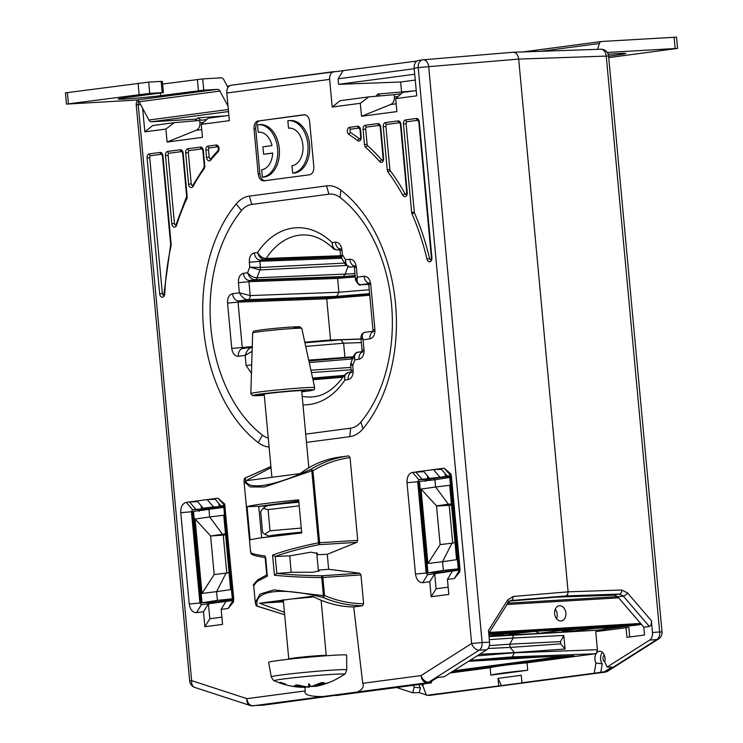 <?xml version="1.0" encoding="UTF-8"?>
<svg xmlns="http://www.w3.org/2000/svg" width="743" height="743" viewBox="0 0 743 743"><rect width="100%" height="100%" fill="white"/><g stroke="black" fill="none" stroke-linecap="round" stroke-linejoin="round"><path stroke-width="1.11" d="M536.307 681.238L499.742 686.086M427.234 695.244L524.707 682.557L521.957 682.78L521.27 675.285L498.033 678.368L501.469 685.631M604.31 655.085A3.761 2.545 -93.4 0 0 603.019 658.79A3.761 2.545 -93.4 0 0 604.718 661.957A7.532 5.09 -93.4 0 0 599.638 651.267A7.532 5.09 -93.4 0 0 596.592 652.967A7.532 5.09 -93.4 0 0 595.942 663.044L594.233 673.204L521.957 682.78M594.233 673.204L604.449 671.765L611.805 667.103L607.142 667.028L649.633 640.104C651.75 638.581 652.707 636.045 652.484 632.497L659.663 631.959A7.532 5.182 85.7 0 1 656.803 639.556A7.532 5.201 57.6 0 0 658.539 638.989A7.532 7.532 0 0 0 662.013 631.931L659.663 631.959L606.242 56.087L608.591 56.059A7.532 7.532 0 0 0 600.836 49.233A7.532 5.173 88 0 1 606.242 56.087L518.688 59.087L568.107 591.837L567.615 594.586L565.934 595.923L619.356 594.084L623.284 596.062L649.336 626.46L643.81 627.194L617.767 596.796L613.802 594.827L619.356 594.084A3.761 2.591 88 0 0 621.631 589.998L627.575 592.96L651.397 620.758L652.484 632.497M428.637 695.42L430.559 695.253A7.532 5.08 85.2 0 1 430.392 695.272A7.532 5.08 85.2 0 1 430.225 695.281M426.268 694.937L419.201 692.625L420.436 687.879A7.402 4.997 86.6 0 1 418.978 684.535M421.504 684.21A3.761 2.545 -93.4 0 0 422.981 686.086M396.567 687.507L412.727 692.782L419.201 692.625M413.442 685.269A7.532 5.09 -93.4 0 0 414.176 687.219L420.436 687.879M412.727 692.782L414.176 687.219M137.52 100.203A7.532 7.532 0 0 0 136.257 105.116L138.217 104.754L191.638 680.625L189.679 680.987A7.532 7.532 0 0 0 194.842 687.451A7.532 5.368 -71.9 0 1 191.638 680.625L246.89 698.652A7.532 5.368 108.1 0 0 250.094 705.478L250.094 705.478A7.532 7.532 0 0 0 252.694 705.85A7.532 5.099 -92 0 0 253.029 705.822L252.694 705.85M140.576 104.438L138.217 104.754A7.532 5.545 -97.5 0 1 138.597 100.983M144.829 131.855L152.733 125.521L174.317 122.66L165.884 129.059L144.829 131.855L142.647 108.329M271.009 467.7L245.84 480.767L300.181 473.57C312.274 464.514 325.369 459.025 339.458 457.112L348.625 455.896L350.055 457.595L357.736 540.365L356.863 542.344L327.264 554.306L328.647 569.287L359.723 573.206L360.94 574.906L363.615 603.725L362.528 605.759L353.705 606.929L362.742 683.3L421.03 675.582L471.629 643.522A7.532 5.201 57.6 0 0 479.272 650.134A7.532 4.987 -92.5 0 0 482.123 642.528L471.629 643.522L418.207 67.65L414.157 68.189L416.721 95.828L395.666 98.615L396.873 111.589L361.525 116.279L360.318 103.296L332.195 107.029L329.632 79.39L226.791 93.014C226.634 88.445 228.185 85.844 231.454 85.204L416.916 61.047M227.256 86.179L229.55 85.872M600.493 49.261A7.532 5.173 88 0 1 600.836 49.233L512.939 52.261C516.051 52.298 517.964 54.573 518.688 59.087L428.702 66.656A7.532 4.997 -94.8 0 0 423.12 59.812L423.12 59.812A7.532 4.997 -94.8 0 0 422.962 59.83A7.532 5.545 82.5 0 0 422.758 59.858A7.532 5.545 82.5 0 0 418.207 67.65L428.702 66.656L482.123 642.528L489.553 642.203L488.467 630.463L507.58 600.103L513.107 596.462L568.107 591.837L621.631 589.998M658.539 638.989L607.941 671.05A7.532 5.201 -122.4 0 1 606.204 671.616A7.532 5.108 85.2 0 1 604.7 672.174A7.532 5.545 82.5 0 0 604.904 672.155L535.545 681.35M602.48 652.4A7.402 4.997 -93.4 0 0 602.239 663.778L600.753 672.61M595.942 663.044L602.239 663.778M629.73 636.974L628.838 627.371L595.728 631.615L597.4 649.698L596.583 652.948L595.227 653.784L527.028 662.821L527.716 670.26C508.314 672.146 496.018 673.78 490.817 675.155L527.716 670.26M498.729 685.863L498.033 678.368M423.259 683.969A7.532 5.09 -93.4 0 1 422.934 685.965L426.463 695.439M527.028 662.821C507.627 664.706 495.33 666.332 490.129 667.706L450.063 673.019M490.129 667.706L490.817 675.155M451.623 672.034L573.93 655.828L500.921 658.391L512.28 656.886L595.227 653.784M500.921 658.391L468.926 661.066M253.214 705.609L263.524 705.135L335.771 695.299M335.799 695.559L431.302 682.91L427.169 682.743A7.532 5.071 -92.1 0 0 428.674 682.185L479.272 650.134L486.702 649.809L444.212 676.724L437.794 677.467L428.934 682.687M431.553 681.424L431.302 682.91M304.936 687.396L305.178 690.934C303.841 694.77 309.775 696.646 322.982 696.553L357.216 692.021C362.417 689.671 364.256 686.764 362.742 683.3M489.553 642.203C489.776 645.751 488.82 648.286 486.702 649.809M507.58 600.103A3.761 1.857 32.2 0 1 508.296 602.443L510.822 600.558L565.934 595.923L556.841 597.121L615.473 595.115M651.397 620.758C651.667 623.795 650.979 625.699 649.336 626.46M607.142 667.028L604.718 661.976M626.024 627.603L626.934 637.345L644.543 635.014L643.81 627.194M479.644 654.277L514.444 652.595L512.28 656.886L470.031 660.369M512.828 635.219L513.088 638.023L563.807 635.432L565.07 649.029L514.444 652.595L510.088 647.422L560.714 643.865L565.07 649.029M489.321 639.649L513.088 638.023L509.791 644.2L560.51 641.618L560.714 643.865M598.412 630.045L598.524 631.253M556.841 597.121L509.512 601.106M437.98 572.268L438.147 573.327M429.686 478.956L429.519 480.368M451.373 476.087L425.99 479.551M459.982 569.974L427.606 574.729L426.166 573.02L417.696 481.715L418.792 479.681L426.408 479.393L425.321 481.436M437.989 572.305L437.023 572.324M433.754 572.379L435.194 574.088M451.205 475.78L447.147 475.919L451.354 475.947M447.147 475.919L440.989 468.619L444.184 468.192L450.899 474.015L451.465 476.839L459.936 568.144L459.759 571.934L454.41 578.491L447.425 579.41L448.818 594.4L431.144 596.74L429.751 581.76L422.767 582.679C418.792 582.568 416.359 579.679 415.486 574.033L407.015 482.727C406.904 476.848 408.752 473.402 412.541 472.381L418.792 479.681L451.317 475.901M422.767 582.679L427.559 574.729M415.486 574.033L428.2 572.853M407.015 482.727L418.708 481.678M165.884 129.059L167.082 142.043L196.115 130.313C198.836 129.013 200.099 126.505 199.913 122.781L199.7 120.459L174.317 122.66M226.791 93.014L229.355 120.654L201.232 124.378L202.44 137.353L167.082 142.043M306.478 442.391L349.767 436.661A37.652 25.438 86.6 0 0 362.983 428.767A143.074 96.655 -93.4 0 0 340.842 190.134A37.652 25.438 86.6 0 0 326.502 185.899L249.36 196.115A37.652 25.438 86.6 0 0 236.153 204.009A143.074 96.655 -93.4 0 0 258.285 442.642L262.381 435.101A29.218 19.736 -93.4 0 0 268.26 438.054M269.096 446.98A37.652 25.438 86.6 0 1 258.285 442.642M440.989 468.619L433.41 469.622L441.574 469.316M429.473 478.26L423.306 470.96L433.41 469.622L439.745 476.904M423.306 470.96L415.736 471.963L422.07 479.244M412.541 472.381L423.9 471.656M222.566 624.38L204.892 626.72L203.498 611.74L196.514 612.659C192.539 612.548 190.106 609.659 189.233 604.013L180.763 512.707C180.623 506.893 182.462 503.438 186.289 502.361L217.931 498.172L224.655 504.014L233.683 598.124L233.506 601.914L228.157 608.471L221.173 609.39L222.566 624.38M304.231 114.738L260.078 120.737C257.004 121.527 255.555 124.248 255.722 128.901L259.901 173.853C260.579 178.441 262.493 180.716 265.641 180.679M263.793 180.837L263.96 180.818C260.812 180.855 258.898 178.58 258.211 174.001L254.032 128.957C253.865 124.313 255.313 121.592 258.388 120.803M263.96 180.818L309.459 174.791C312.543 174.001 313.992 171.28 313.815 166.627L309.636 121.592C308.958 117.013 307.045 114.738 303.896 114.766L304.574 114.747M348.625 455.896C335.39 457.688 322.889 462.118 311.122 469.186C271.446 487.575 243.973 491.225 245.385 477.907L270.907 466.511L244.809 478.241M350.055 457.595C336.969 459.36 324.598 463.743 312.942 470.737L311.122 469.186L311.819 470.821L264.452 486.99L250.159 486.944L244.048 481.492L250.614 552.272C252.536 553.609 246.379 554.464 265.669 557.687M359.723 573.206L321.738 575.779L321.728 577.58C303.776 577.395 288.015 576.624 274.436 575.258L276.814 573.457L291.163 572.296L289.751 555.848L275.337 556.433C287.81 551.938 302.317 548.028 318.858 544.703A1.885 1.142 -93.5 0 0 319.629 542.724L357.736 540.365M327.264 554.306L316.899 554.724M289.751 555.848L311.001 552.17L317.484 553.461L316.88 554.529M275.337 556.433L272.57 555.105C285.581 550.396 300.896 546.3 318.506 542.817L318.858 544.703L356.863 542.344M267.331 574.71L267.276 576.206L257.022 581.518L253.716 585.633L255.276 602.471L260.096 594.056L274 589.877L323.4 595.626L321.728 577.58L322.852 577.497A1.885 1.142 -93.9 0 0 321.738 575.779C304.862 575.556 289.928 574.776 276.916 573.447M291.163 572.296L312.989 572.24L319.249 570.8L318.329 570.187M328.647 569.287L318.329 570.113M284.653 614.74L257.292 606.177C253.177 590.397 280.613 586.747 323.029 597.465L324.524 595.533C337.322 600.938 350.352 603.669 363.615 603.725M360.94 574.906L322.852 577.497L324.524 595.533L323.4 595.626L323.029 597.465C335.957 602.926 349.126 605.694 362.528 605.759M284.43 612.297L259.437 603.251L279.944 600.53A23.674 0.854 174.7 0 0 278.523 600.929A23.674 0.854 174.7 0 0 283.38 601.031M279.953 600.53L312.459 596.22C325.926 603.177 339.644 606.752 353.622 606.957L353.705 606.929M255.276 602.471L255.898 605.09A1.885 1.885 0 0 0 256.79 606.084L255.787 604.588M253.716 585.633L253.716 585.633C252.453 585.893 253.883 583.896 258.007 579.642L267.118 574.776M265.753 557.696L267.276 576.206M250.883 551.78C249.49 553.117 254.329 554.538 265.409 556.052M244.206 479.783L245.023 478.046A1.885 1.885 0 0 0 244.252 479.133L244.048 481.492M247.038 506.68C252.527 504.98 269.728 502.705 298.649 499.844L301.723 532.935L259.326 538.053L250.112 539.771L247.038 506.68L266.626 506.002M311.819 470.821L312.942 470.737L319.629 542.724L318.506 542.817L311.819 470.821M261.657 537.709L258.75 506.382M258.332 506.42L298.76 500.996M274.427 504.451L298.825 501.711M301.695 532.61L259.326 538.053M262.632 532.703L260.672 511.546L263.133 508.379L268.074 509.624L270.034 530.781L264.666 534.189L262.632 532.703M301.658 532.192A27.11 0.975 -5.3 0 0 276.09 534.858A27.11 0.975 174.7 0 0 269.105 536.232A27.11 0.975 174.7 0 0 270.731 536.353M298.872 502.222A27.11 0.975 -5.3 0 0 273.313 504.887A27.11 0.975 174.7 0 0 266.31 506.132L263.133 508.379M299.206 505.853L268.074 509.624M301.268 528.059L270.034 530.781M301.686 532.499A18.826 0.678 174.7 0 0 282.182 534.496A18.826 0.678 174.7 0 0 277.297 535.406L277.297 535.462M305.187 687.396L300.46 687.247C291.377 686.662 282.684 684.507 274.371 680.783C274.065 681.331 273.034 680.021 271.269 676.854L268.632 662.338A39.175 1.412 -5.3 0 1 278.811 660.434A39.175 1.412 -5.3 0 1 321.719 656.097A39.175 1.412 -5.3 0 1 346.647 655.103L346.721 669.852C345.551 673.316 344.78 674.793 344.399 674.282C337.053 679.381 329.047 683.058 320.409 685.325L315.227 686.467L328.75 682.566L315.227 686.365L324.124 682.557A18.826 0.678 174.7 0 0 320.995 682.743L311.243 686.606L308.679 683.755L308.633 686.848C306.079 686.263 313.082 688.38 297.571 684.953A18.826 0.678 174.7 0 0 296.16 685.139A18.826 0.678 174.7 0 0 294.906 685.315C310.175 688.928 303.432 686.56 305.197 687.303L291.275 686.068L304.565 687.386M315.227 686.467L315.06 685.473M317.057 686.105L315.766 686.374M311.763 686.523L315.106 686.244M305.364 687.024L309.255 687.154L310.49 685.845M283.482 683.885L280.167 682.26L285.637 684.052L283.482 683.82M283.687 684.247L279.043 682.687L283.687 684.229M283.352 684.145L283.826 684.294M305.187 686.597L305.197 687.284M308.651 684.674L308.828 687.182M308.986 683.727L309.255 687.154M282.721 683.625L282.665 683.077M282.767 683.504L284.922 683.931L282.73 683.096M264.257 394.877A22.346 0.808 -5.3 0 1 260.719 394.737A22.346 0.808 -5.3 0 1 266.514 393.688A22.346 0.808 -5.3 0 1 290.578 391.245A22.346 0.808 -5.3 0 1 305.197 390.614A22.346 0.808 -5.3 0 1 301.751 391.403M313.871 596.945L291.943 598.942M283.454 601.821L259.437 603.251M414.157 68.189C414 63.619 415.551 61.019 418.82 60.378L422.758 59.858A7.532 7.532 0 0 1 423.12 59.812L513.107 52.251M395.666 98.615L402.78 92.392L416.238 90.609M361.525 116.279L390.549 104.549C393.27 103.249 394.542 100.742 394.347 97.008L394.134 94.695L401.22 93.757M394.134 94.695L368.751 96.896L360.318 103.296M368.751 96.896L340.099 100.695L332.195 107.029M334.471 71.56C331.099 72.21 329.483 74.82 329.632 79.39M401.573 91.993L400.644 82.009L338.585 84.331L338.074 78.804L342.997 70.845M201.232 124.378L208.346 118.156L228.872 115.434M228.51 111.561L151.47 121.768L196.914 119.056M225.891 115.834L197.907 117.905L195.381 120.83M227.962 87.516L223.717 79.547A3.761 2.777 82.5 0 0 221.145 77.82L202.7 78.916L203.749 90.154L217.383 89.346A3.761 2.777 -97.5 0 1 219.956 91.073L228.008 106.165M151.47 121.768A3.761 2.777 -97.5 0 1 148.888 120.032L139.155 101.782A3.761 2.777 82.5 0 0 136.582 100.045L217.383 89.346M66.461 104.104L65.421 92.866L148.674 82.129L149.714 93.367L66.461 104.104L136.582 100.045M162.606 84.024L202.7 78.916M161.138 81.386L162.364 81.377L163.404 92.615L162.178 92.634L161.138 81.386L148.674 82.129M149.714 93.367L162.178 92.634M203.749 90.154L160.572 95.671A24.473 0.882 174.7 0 1 133.796 98.382A24.473 0.882 174.7 0 1 118.193 99.005A24.473 0.882 174.7 0 1 124.583 97.816L163.404 92.615M206.786 119.521L201.139 120.264L197.907 117.905M338.074 78.804L414.204 68.718M338.585 84.331L414.715 74.244M400.644 82.009L415.263 80.077M375.8 96.284L377.704 94.082L380.193 95.903M414.092 90.897L377.704 94.082M305.707 434.126L350.65 428.172A29.218 19.736 -93.4 0 0 360.903 422.043A134.641 90.962 -93.4 0 0 340.071 197.48A29.218 19.736 -93.4 0 0 328.945 194.183L251.803 204.409A29.218 19.736 -93.4 0 0 241.549 210.529A134.641 90.962 -93.4 0 0 262.381 435.101M354.049 266.059A7.532 5.545 -97.5 0 1 349.739 259.233C353.306 259.288 355.516 261.898 356.343 267.081L354.392 267.443L353.863 265.734L355.925 266.403M368.407 283.12A7.532 5.545 -97.5 0 1 364.107 276.294C367.674 276.34 369.875 278.959 370.711 284.142L368.751 284.504L368.222 282.795L370.283 283.454M374.463 331.053L372.661 331.945L372.958 329.827L374.918 329.465C375.048 334.731 373.376 337.861 369.903 338.845A7.532 5.545 82.5 0 1 372.782 331.666M363.568 351.458L361.767 352.349L362.073 350.232L364.024 349.869C364.163 355.145 362.491 358.275 359.018 359.25A7.532 5.545 82.5 0 1 361.897 352.071M352.684 371.862L350.882 372.754L351.179 370.636L353.139 370.274C353.278 375.549 351.606 378.67 348.133 379.664A7.532 5.545 82.5 0 1 351.002 372.475M251.431 373.302L246.109 365.491L251.682 364.887M331.406 341.037L330.542 340.015L326.716 298.807L238.039 302.122L238.689 300.896A7.532 5.545 -97.5 0 1 232.55 293.726C229.076 294.711 227.404 297.841 227.544 303.116L238.039 302.122L242.246 347.445L243.1 348.467A7.532 5.545 82.5 0 0 242.905 348.486A7.532 5.545 82.5 0 0 238.354 356.278C234.779 356.231 232.578 353.622 231.751 348.439L252.23 346.6M347.965 266.756A79.064 53.412 -93.4 0 0 345.105 274.511L343.136 276.526L255.09 279.758L249.574 280.492L248.924 281.708L238.429 282.702C238.289 277.427 239.961 274.306 243.435 273.322A7.532 5.545 -97.5 0 0 249.574 280.492L338.26 277.176L355.145 275.532M340.675 256.762L264.619 259.53L260.468 260.087L259.809 261.304L249.314 262.298C249.184 257.032 250.855 253.902 254.329 252.917A7.532 5.545 -97.5 0 0 260.468 260.087L340.768 257.078M339.681 249.007A7.532 5.545 -97.5 0 1 335.381 242.172C338.947 242.227 341.148 244.846 341.984 250.019L340.025 250.391L340.554 256.112L342.43 254.849L341.984 250.019M339.941 249.806L337.359 249.889C334.09 249.611 332.344 247.187 332.121 242.608A88.658 59.895 -93.4 0 0 257.58 252.481L254.329 252.917M341.278 258.081L342.43 254.849A88.658 59.895 -93.4 0 1 345.579 259.79L345.272 264.387L340.554 256.112M345.291 264.406L350.204 267.146A3.761 2.563 -92 0 0 350.371 267.136C347.157 266.886 345.56 264.443 345.579 259.781L349.739 259.233M354.392 267.443L355.563 280.092L357.29 277.195L356.343 267.081M360.253 284.671A3.761 2.591 -92 0 0 360.726 284.718A3.761 2.591 -92 0 0 360.903 284.699C357.838 284.615 356.631 282.117 357.29 277.195L364.107 276.294M365.315 332.27L372.893 331.267L365.315 332.27C362.287 332.725 361.544 335.214 363.086 339.755L369.903 338.845M365.119 332.288C362.668 332.632 361.256 334.396 360.894 337.582L363.086 339.755L364.024 349.869M358.256 352.173L361.999 351.671L358.256 352.173C355.117 352.776 353.984 355.321 354.857 359.807L359.018 359.25M353.705 355.786L354.857 359.807A88.658 59.895 -93.4 0 1 352.693 365.445L350.956 362.983L353.696 355.795C355.414 353.083 356.863 351.885 358.061 352.191M350.956 362.983L350.65 364.915L352.693 365.445L353.139 370.274M348.727 372.392L351.114 372.076L348.727 372.392C345.541 373.051 344.26 375.614 344.882 380.091L348.133 379.664M348.532 372.419L344.622 374.871L344.882 380.091A88.658 59.895 -93.4 0 1 302.995 404.851M252.091 351.365L245.171 355.377L246.109 365.491M252.444 347.222C249.258 347.687 246.825 350.399 245.171 355.377L238.354 356.278M242.905 348.486L252.211 347.25M369.754 295.25L326.716 298.807L327.375 297.581L336.718 296.346L248.032 299.652C244.772 299.578 241.884 297.302 239.367 292.816L232.55 293.726M369.642 294.089L327.375 297.581L238.689 300.896L248.032 299.652A3.761 2.489 -92.1 0 0 250.215 295.575L239.367 292.816L238.429 282.702M346.08 265.474L260.022 269.941A81.136 54.815 -93.4 0 0 257.041 277.78A3.761 2.517 -92.1 0 1 255.09 279.758C251.71 279.535 249.211 277.204 247.605 272.765L243.435 273.322M354.968 273.693L257.041 277.78C253.53 277.687 250.382 276.015 247.605 272.765A88.658 59.895 -93.4 0 1 249.769 267.127L260.022 269.941A3.761 2.498 -93 0 0 260.384 267.471L249.769 267.127L249.314 262.298M264.619 259.53C261.23 259.27 258.88 256.92 257.58 252.481C259.79 256.279 262.651 258.267 266.152 258.453A3.761 2.526 -92.1 0 1 264.619 259.53M340.526 255.731L266.152 258.453A81.136 54.815 -93.4 0 1 302.726 234.937C313.165 234.537 323.27 238.986 333.05 248.292L332.121 242.608L335.381 242.172M345.764 358.098L344.901 357.077L343.619 343.21L340.749 339.802L304.927 342.811L340.749 339.802M350.975 357.439L353.157 357.364M350.65 357.448L308.884 360.949L350.724 357.439L352.934 358.906M353.157 357.355L350.733 357.439M349.767 267.108A3.761 2.563 -92 0 0 350.194 267.146L354.244 266.616M312.803 378.949L343.61 376.376L312.812 378.958M351.105 369.81L311.41 372.559M341.083 339.792L361.042 339.105L340.823 339.792M369.596 293.624L336.718 296.346L338.892 292.259L337.61 278.402L338.26 277.176L355.163 275.783M344.511 263.078L260.384 267.471L259.809 261.304L341.399 258.258M414.492 212.972A1.885 1.272 86.6 0 1 414.297 212.173L406.096 123.747A1.885 1.272 86.6 0 1 407.183 121.703L417.984 120.273A1.885 1.272 86.6 0 1 418.021 120.264L418.811 121.982L431.414 257.821L430.838 259.864A1.885 1.272 86.6 0 1 429.556 258.518A201.427 136.08 -93.4 0 0 414.492 212.972A1.885 0.669 -23.6 0 0 412.049 214.021A3.761 2.545 86.6 0 1 411.65 212.424L403.44 123.997A3.761 2.545 86.6 0 1 405.622 119.911L416.433 118.481A3.761 2.545 86.6 0 1 419.303 121.889L431.906 257.728A3.761 2.545 86.6 0 1 429.974 261.75A3.761 2.545 86.6 0 1 426.974 259.14A199.542 134.808 -93.4 0 0 412.049 214.021M390.316 170.769A1.885 1.272 86.6 0 1 389.889 169.58L385.886 126.421A1.885 1.272 86.6 0 1 386.982 124.378L399.604 122.706A1.885 1.272 86.6 0 1 399.641 122.706L400.431 124.415L406.755 192.632L406.18 194.675A1.885 1.272 86.6 0 1 405.13 193.932A201.427 136.08 -93.4 0 0 390.316 170.769A1.885 0.966 -36.5 0 0 388.097 172.209A3.761 2.545 86.6 0 1 387.242 169.822L383.239 126.672A3.761 2.545 86.6 0 1 385.422 122.586L398.044 120.914A3.761 2.545 86.6 0 1 400.923 124.332L407.248 192.539A3.761 2.545 86.6 0 1 405.762 196.384A3.761 2.545 86.6 0 1 402.771 195.158A199.542 134.808 -93.4 0 0 388.097 172.209M382.571 160.46A1.885 1.272 86.6 0 1 381.726 160.042A201.427 136.08 -93.4 0 0 367.739 145.758A1.885 1.272 86.6 0 1 367.098 144.328L365.686 129.096A1.885 1.272 86.6 0 1 366.782 127.053L379.404 125.381A1.885 1.272 86.6 0 1 379.441 125.381L380.23 127.099L383.137 158.417L382.599 160.46M350.807 132.728A1.885 1.272 86.6 0 1 350.009 130.694A1.885 1.272 86.6 0 1 351.105 129.133L359.203 128.065A1.885 1.272 86.6 0 1 359.24 128.056L360.03 129.774L360.708 137.074L360.132 139.117A1.885 1.272 86.6 0 1 359.51 138.895A201.427 136.08 -93.4 0 0 350.807 132.728A1.885 1.245 -57 0 0 348.959 134.52A3.761 2.545 86.6 0 1 347.362 130.471A3.761 2.545 86.6 0 1 349.544 127.341L357.643 126.273A3.761 2.545 86.6 0 1 360.513 129.681L361.191 136.981A3.761 2.545 86.6 0 1 360.169 140.455A3.761 2.545 86.6 0 1 357.578 140.631A199.542 134.808 -93.4 0 0 348.959 134.52M210.548 158.937A1.885 1.272 86.6 0 1 209.201 157.228L208.523 149.919A1.885 1.272 86.6 0 1 209.61 147.885L217.718 146.808A1.885 1.272 86.6 0 1 217.755 146.808C218.461 146.77 218.563 147.996 218.071 150.485L210.575 158.937M192.576 185.639A1.885 1.272 86.6 0 1 191.23 183.93L188.323 152.603A1.885 1.272 86.6 0 1 189.409 150.56L202.04 148.888A1.885 1.272 86.6 0 1 202.077 148.879L202.858 150.597L204.279 165.838L203.898 167.686L192.604 185.639M175.803 225.203A1.885 1.272 86.6 0 1 174.447 223.494L168.122 155.278A1.885 1.272 86.6 0 1 169.209 153.234L181.84 151.563A1.885 1.272 86.6 0 1 181.877 151.563L182.657 153.272L186.66 196.431L175.822 225.203M163.692 295.268A1.885 1.272 86.6 0 1 162.336 293.559L149.742 157.711A1.885 1.272 86.6 0 1 150.829 155.668L161.64 154.238A1.885 1.272 86.6 0 1 161.668 154.238L162.457 155.956L170.667 244.391L163.711 295.268M431.144 596.74L436.067 588.772L448.15 587.174M429.751 581.76L434.674 573.791L436.067 588.772M447.425 579.41L452.171 571.469M454.41 578.491L459.248 570.531M444.184 468.192L450.583 475.483M445.094 473.486L445.391 476.69M427.42 475.826L427.717 479.031M204.892 626.72L209.814 618.752L221.897 617.154M221.173 609.39L225.918 601.449L208.421 603.771L209.814 618.752M196.514 612.659L201.353 604.709L208.421 603.771L203.498 611.74M189.233 604.013L199.913 603L191.443 511.695L192.539 509.661L201.464 509.011L201.167 505.807M202.848 602.759L199.913 603L201.307 604.709M180.763 512.707L192.734 511.648M186.289 502.361L192.539 509.661L199.737 509.531M197.647 501.636L189.484 501.943L195.818 509.224M201.464 509.011L208.681 508.054L203.22 508.24L197.053 500.94M215.321 499.296L207.158 499.602L213.492 506.884L219.139 506.67L218.841 503.466M203.22 508.24L213.492 506.884M224.953 505.76L220.894 505.899L214.736 498.599M217.931 498.172L225.101 505.927M220.894 505.899L224.33 505.463M228.157 608.471L232.996 600.511L225.918 601.449M233.729 599.963L232.996 600.511M211.727 602.229L211.894 603.307M203.433 508.936L203.257 510.339M225.12 506.067L200.155 509.373L199.068 511.416M211.736 602.285L210.241 602.313M207.501 602.359L208.941 604.068M219.139 506.67L225.064 505.881M304.946 114.793L260.078 120.737M292.696 173.138L294.33 173.082A26.358 17.804 -93.4 0 0 309.617 144.95A26.358 17.804 -93.4 0 0 290.049 120.57L288.395 120.71A26.311 17.776 -93.4 0 0 287.838 120.765L288.525 128.186A18.863 12.742 86.6 0 1 289.324 128.121A18.863 12.742 86.6 0 1 302.94 145.869A18.863 12.742 86.6 0 1 292.008 165.726L292.696 173.138A26.311 17.776 -93.4 0 0 307.927 145.034A26.311 17.776 -93.4 0 0 288.395 120.71M262.39 177.159L264.034 177.103A26.358 17.804 -93.4 0 0 279.312 148.962A26.358 17.804 -93.4 0 0 259.753 124.583L258.09 124.722A26.311 17.776 -93.4 0 0 257.533 124.787L258.22 132.198A18.863 12.742 86.6 0 1 259.019 132.133A18.863 12.742 86.6 0 1 271.994 145.619L262.901 146.826L263.589 154.247L272.681 153.039A18.863 12.742 86.6 0 1 261.703 169.738L262.39 177.159A26.311 17.776 -93.4 0 0 277.622 149.046A26.311 17.776 -93.4 0 0 258.09 124.722M263.589 154.247L272.681 153.197M290.16 128.13L288.525 128.186M259.864 132.143L258.22 132.198M488.067 648.49L510.088 647.422L509.791 644.2L489.34 645.602M563.807 635.432L560.51 641.618M597.493 49.344L599.397 43.512A3.761 2.777 82.5 0 1 601.468 41.506A3.761 2.777 82.5 0 1 601.616 41.487L676.539 37.15L677.579 48.388L607.282 52.465A3.761 2.777 -97.5 0 1 607.31 52.456A3.761 2.777 -97.5 0 1 607.458 52.447M608.591 56.124L619.458 54.685A24.473 0.882 174.7 0 0 625.847 53.487A24.473 0.882 174.7 0 0 608.201 54.276M608.731 57.62L677.579 48.388M488.968 635.906L513.738 632.887L488.838 634.485M596.555 630.24A0.752 0.511 86.6 0 1 596.536 630.24L489.043 636.64L596.564 630.24A0.752 0.511 86.6 0 1 596.555 630.24A0.752 0.752 0 0 0 596.583 630.231A0.752 0.548 -96 0 1 596.583 630.231L506.187 635.237L520.862 632.869L508.834 633.584M521.168 632.841L506.187 635.237L489.005 636.259M488.801 634.067L635.135 625.346L641.376 624.343L635.172 625.346M596.583 630.231L604.839 629.367L605.313 628.587M602.267 629.516L632.572 625.504M617.164 627.129L594.734 628.467L599.638 627.77M567.02 630.12L562.154 631.253L573.902 630.881L594.734 628.467C611.814 626.683 582.586 628.429 567.02 630.12L554.984 630.835L552.569 630.268M451.521 504.952L449.209 505.314L452.71 543.068M459.973 568.674L443.357 570.42L442.549 561.699L456.601 559.683L449.691 485.272L435.621 487.018L434.952 479.792L449.775 477.415L458.255 568.822L459.982 568.72M458.7 570.605L458.598 569.519L443.357 570.42L427.959 572.844L419.479 481.427L418.55 482.318L426.891 572.212L427.448 572.899L442.689 571.989L442.131 571.302M434.952 479.792L419.479 481.427M421.03 489.07L435.621 487.018L448.363 504.218L436.531 505.881L440.125 544.628L451.976 543.179L442.549 561.699L427.931 563.482L421.03 489.07L436.531 505.881M460.001 569.37L443.2 571.934L427.448 572.899M458.784 568.748L459.211 567.931L450.88 478.037L449.775 477.415M443.265 572.649L442.689 571.989M434.655 479.829L434.516 478.316M450.054 477.387L449.952 476.272M618.659 597.846L507.005 604.496M565.86 613.021A7.644 5.628 -97.5 0 1 561.188 620.944A7.644 5.628 -97.5 0 1 554.612 613.699A7.644 5.628 -97.5 0 1 559.182 605.796A7.644 5.628 -97.5 0 1 565.86 613.021M635.618 624.566L635.135 625.346L635.618 624.566M555.262 609.186A7.532 5.545 -97.5 0 1 557.194 614.164A7.532 5.545 -97.5 0 1 556.526 618.687M569.742 629.247L539.437 633.259L535.359 631.346M536.492 631.225L521.233 632.822M507.831 603.177L617.628 596.638M451.419 503.893L448.363 504.218L451.438 504.033M449.209 505.314L436.67 506.067M440.125 544.628L427.931 563.482M455.022 542.696L451.976 543.179M223.996 506.215L224.107 507.32M208.699 509.763L208.56 508.258M223.829 507.348L232.308 598.765L233.265 597.864L224.925 507.98L223.829 507.348L193.022 511.444L192.604 512.261L200.944 602.155L201.502 602.833L216.742 601.932L216.185 601.245M209.006 509.735L209.675 516.961L223.745 515.215L230.646 589.626L216.603 591.642L217.411 600.363L233.72 598.682M232.754 600.548L232.652 599.452L217.244 601.876L202.003 602.777L217.411 600.363L233.748 599.341M217.309 602.592L216.742 601.932M201.502 602.833L202.003 602.777L193.524 511.37M229.076 572.639L226.03 573.122L216.603 591.642L201.975 593.425L195.075 519.013L209.675 516.961L222.417 534.161L225.482 533.976M195.075 519.013L210.585 535.824L214.179 574.562L201.975 593.425M214.179 574.562L226.03 573.122M225.575 534.886L210.724 536L225.473 533.827M223.262 535.257L226.764 573.002M543.412 656.896L468.461 661.363M453.601 670.771L563.714 656.18M602.954 672.322L534.746 681.442M500.513 685.984L430.559 695.253A7.532 5.545 -97.5 0 0 430.754 695.234L430.754 695.234A7.532 5.545 -97.5 0 0 430.959 695.197M423.278 59.802L512.939 52.261M422.563 59.886L418.82 60.378M334.062 71.616L231.454 85.204M649.633 640.104L656.803 639.556L606.204 671.616L604.449 671.765M305.178 690.934L246.89 698.652A7.532 5.545 -97.5 0 0 253.029 705.822L322.982 696.553M357.216 692.021L427.169 682.743A7.532 5.545 82.5 0 1 421.03 675.582A7.532 5.201 -122.4 0 0 428.674 682.185L430.438 682.13M488.745 633.482L508.296 602.443A3.761 1.857 32.2 0 1 507.311 602.972M513.107 596.462A3.761 2.498 85.2 0 1 511.026 600.539L510.664 600.585M627.575 592.96A3.761 1.737 139.4 0 1 623.284 596.062L617.767 596.796M477.108 655.883L514.462 652.8L597.4 649.698M365.732 147.43A3.761 2.545 86.6 0 1 364.451 144.579L363.039 129.347A3.761 2.545 86.6 0 1 365.222 125.27L377.843 123.598A3.761 2.545 86.6 0 1 380.713 127.007L383.62 158.324A3.761 2.545 86.6 0 1 382.404 161.983A3.761 2.545 86.6 0 1 379.589 161.584A199.542 134.808 -93.4 0 0 365.732 147.43A1.885 1.142 -48.1 0 1 367.739 145.758M210.752 160.089A3.761 2.545 86.6 0 1 208.189 160.599A3.761 2.545 86.6 0 1 206.554 157.479L205.876 150.17A3.761 2.545 86.6 0 1 208.049 146.092L216.157 145.015A3.761 2.545 86.6 0 1 218.86 147.495A3.761 2.545 86.6 0 1 218.043 151.869A199.542 134.808 -93.4 0 0 210.752 160.089A1.885 1.124 -140.6 0 1 210.687 158.816M193.115 186.298A3.761 2.545 86.6 0 1 190.44 187.422A3.761 2.545 86.6 0 1 188.583 184.18L185.676 152.854A3.761 2.545 86.6 0 1 187.849 148.767L200.48 147.095A3.761 2.545 86.6 0 1 203.35 150.504L204.762 165.745A3.761 2.545 86.6 0 1 204.037 168.865A199.542 134.808 -93.4 0 0 193.115 186.298A1.885 0.947 -151.2 0 1 192.855 185.304M176.648 225.129A3.761 2.545 86.6 0 1 173.955 227.098A3.761 2.545 86.6 0 1 171.8 223.745L165.475 155.528A3.761 2.545 86.6 0 1 167.649 151.442L180.28 149.77A3.761 2.545 86.6 0 1 183.149 153.188L187.152 196.347A3.761 2.545 86.6 0 1 186.753 198.892A199.542 134.808 -93.4 0 0 176.648 225.129A1.885 0.687 -162.5 0 1 176.24 224.479M164.76 293.894A3.761 2.545 86.6 0 1 162.308 297.237A3.761 2.545 86.6 0 1 159.689 293.81L147.095 157.962A3.761 2.545 86.6 0 1 149.269 153.885L160.079 152.445A3.761 2.545 86.6 0 1 162.949 155.863L171.15 244.298A3.761 2.545 86.6 0 1 171.048 245.961A199.542 134.808 -93.4 0 0 164.76 293.894L164.268 293.726M276.814 573.457L275.235 556.433M274.436 575.258L272.57 555.105M283.241 599.536L288.758 658.957A18.826 0.678 -5.3 0 1 293.643 658.047A18.826 0.678 -5.3 0 1 314.243 655.958A18.826 0.678 -5.3 0 1 326.242 655.484L321.115 600.214M271.269 676.854A37.884 1.365 -5.3 0 1 281.114 675.006A37.884 1.365 -5.3 0 1 322.62 670.808A37.884 1.365 -5.3 0 1 346.721 669.852M274.371 680.783A35.237 1.272 -5.3 0 1 283.445 679A35.237 1.272 -5.3 0 1 323.029 675.015A35.237 1.272 -5.3 0 1 344.399 674.282M252.639 332.938C254.96 329.957 250.558 331.972 260.199 330.022C271.734 328.471 296.281 326.372 299.735 326.799L301.779 328.378A24.677 0.892 -5.3 0 0 285.99 329.019A24.677 0.892 -5.3 0 0 259.047 331.74A24.677 0.892 -5.3 0 0 252.639 332.938L250.837 393.799L252.639 395.592L264.294 395.295A30.203 1.087 -5.3 0 1 260.737 394.031A30.203 1.087 -5.3 0 1 303.218 390.019A30.203 1.087 -5.3 0 1 305.187 391.385A30.203 1.087 -5.3 0 1 301.788 391.812M250.837 393.567A32.07 1.152 -5.3 0 1 259.168 392.007A32.07 1.152 -5.3 0 1 294.182 388.468A32.07 1.152 -5.3 0 1 314.698 387.642L301.779 328.378M260.273 330.013A22.81 0.817 -5.3 0 1 292.352 326.994A22.81 0.817 -5.3 0 1 293.838 328.016M398.062 96.525L394.347 97.008M396.149 103.806L390.549 104.549M203.628 122.289L199.913 122.781M201.715 129.579L196.115 130.313M228.324 109.509L148.888 120.032M138.077 83.132L139.117 94.37M160.572 95.671L160.33 93.079M197.406 79.417L198.446 90.655M139.155 101.782L219.956 91.073M68.421 103.741L67.372 92.503M236.153 204.009L241.549 210.529M374.918 329.465L370.711 284.142M227.544 303.116L231.751 348.439M362.983 428.767L360.903 422.043M349.767 436.661L350.65 428.172M340.842 190.134L340.071 197.48M326.502 185.899L328.945 194.183M249.36 196.115L251.803 204.409M339.876 249.564L337.359 249.889A3.761 2.554 -92 0 1 337.192 249.908L339.941 249.815M368.612 283.677L360.903 284.699L368.751 284.43L360.726 284.718C359.733 285.925 358.005 284.393 355.563 280.092M302.206 396.344A81.136 54.815 -93.4 0 0 312.366 396.892C320.465 396.446 332.864 392.063 344.622 374.881M243.1 348.467L252.044 347.278M355.275 276.944L337.61 278.402L248.924 281.708L250.215 295.575L338.892 292.259L369.243 289.761M336.774 249.871A3.761 2.554 -92 0 0 337.192 249.908C334.424 249.462 333.04 248.924 333.05 248.292M305.707 346.396L343.619 343.21L361.358 342.607M353.362 356.789L308.698 360.123M352.581 358.934L309.227 362.547M343.006 377.24L312.979 379.738M312.608 378.057L344.278 375.391M350.882 367.432L310.899 370.209M304.788 342.179L330.542 340.015L361.024 338.966M411.65 212.424L414.297 212.173M403.44 123.997L406.096 123.747M405.622 119.911A1.885 1.384 82.5 0 0 407.183 121.703M416.433 118.481A1.885 1.384 82.5 0 0 417.984 120.273M419.303 121.889L418.811 121.982M431.906 257.728L431.414 257.821M426.974 259.14L429.556 258.518M387.242 169.822L389.889 169.58M383.239 126.672L385.886 126.421M385.422 122.586A1.885 1.384 82.5 0 0 386.982 124.378M398.044 120.914A1.885 1.384 82.5 0 0 399.604 122.706M400.923 124.332L400.431 124.415M407.248 192.539L406.755 192.632M402.771 195.158A1.885 0.799 -28.8 0 1 405.13 193.932M364.451 144.579L367.098 144.328M363.039 129.347L365.686 129.096M365.222 125.27A1.885 1.384 82.5 0 0 366.782 127.053M377.843 123.598A1.885 1.384 82.5 0 0 379.404 125.381M380.713 127.007L380.23 127.099M383.62 158.324L383.137 158.417M379.589 161.584A1.885 1.04 -40.9 0 1 381.726 160.042M349.544 127.341A1.885 1.384 82.5 0 0 351.105 129.133M357.643 126.273A1.885 1.384 82.5 0 0 359.203 128.065M360.513 129.681L360.03 129.774M361.191 136.981L360.708 137.074M357.578 140.631A1.885 1.198 -52.4 0 1 359.51 138.895M206.554 157.479L209.201 157.228M205.876 150.17L208.523 149.919M208.049 146.092A1.885 1.384 82.5 0 0 209.61 147.885M216.157 145.015A1.885 1.384 82.5 0 0 217.718 146.808M218.043 151.869A1.885 1.18 -136.3 0 1 218.071 150.485M188.583 184.18L191.23 183.93M185.676 152.854L188.323 152.603M187.849 148.767A1.885 1.384 82.5 0 0 189.409 150.56M200.48 147.095A1.885 1.384 82.5 0 0 202.04 148.888M203.35 150.504L202.858 150.597M204.762 165.745L204.279 165.838M204.037 168.865A1.885 1.068 -144.5 0 1 203.898 167.686M171.8 223.745L174.447 223.494M165.475 155.528L168.122 155.278M167.649 151.442A1.885 1.384 82.5 0 0 169.209 153.234M180.28 149.77A1.885 1.384 82.5 0 0 181.84 151.563M183.149 153.188L182.657 153.272M187.152 196.347L186.66 196.431M186.753 198.892A1.885 0.864 -155.2 0 1 186.437 198.019M159.689 293.81L162.336 293.559M147.095 157.962L149.742 157.711M149.269 153.885A1.885 1.384 82.5 0 0 150.829 155.668M160.079 152.445A1.885 1.384 82.5 0 0 161.64 154.238L161.695 154.238M162.949 155.863L162.457 155.956M171.15 244.298L170.667 244.391M171.048 245.961A1.885 0.539 -167.4 0 1 170.602 245.469M258.211 174.001L259.901 173.853M254.032 128.957L255.722 128.901M675.136 48.416L674.096 37.178M540.588 51.304L599.397 43.512M523.063 51.899L601.328 41.534M619.458 54.685L619.346 53.496M459.908 567.884L459.211 567.931M450.88 478.037L451.568 478M450.342 477.35L451.503 477.285M430.048 478.91L430.169 480.303M438.704 572.221L438.797 573.243M488.885 633.259L641.237 624.185M489.405 632.432L640.596 623.433M224.395 507.293L225.25 507.246M233.72 598.635L232.828 598.682M204.093 508.853L204.223 510.237M212.749 602.164L212.842 603.186M428.655 695.411L430.392 695.272A7.532 7.532 0 0 0 430.754 695.234L500.113 686.04M136.257 105.116L189.679 680.987M608.591 56.059L662.013 631.931M284.653 614.767L256.79 606.084M265.102 557.092L266.793 575.323M269.105 536.232L264.666 534.189M316.713 552.69L318.441 571.395M305.354 686.616L305.373 687.386M314.986 685.501L315.125 686.365M264.174 394.013L271.91 477.312M301.667 390.539L308.837 467.793M314.698 387.642C313.379 388.979 318.153 389.908 305.262 391.375L301.788 391.821M194.842 687.451L250.094 705.478M341.557 249.342L339.495 248.673L340.025 250.391M372.958 329.827L368.751 284.504M362.073 350.232L360.894 337.582M351.179 370.636L350.65 364.915M604.904 672.155A7.532 7.532 0 0 0 607.941 671.05M523.007 51.908L601.468 41.506M429.853 478.938L429.983 480.322M438.509 572.24L438.611 573.271M521.047 632.85L536.585 631.216M203.907 508.881L204.037 510.255M212.563 602.174L212.656 603.205"/></g></svg>

